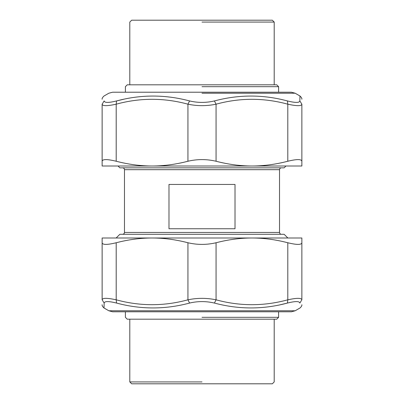 <?xml version="1.0" encoding="UTF-8"?>
<svg xmlns="http://www.w3.org/2000/svg" width="404" height="404" viewBox="0 0 404 404"><rect width="100%" height="100%" fill="white"/><g stroke="black" fill="none" stroke-linecap="round" stroke-linejoin="round"><path stroke-width="0.61" d="M116.155 237.991L119.862 234.29L284.138 234.29L119.862 234.29M122.629 234.29C123.74 234.168 124.356 233.552 124.477 232.441L124.477 169.685C124.356 168.569 123.74 167.953 122.629 167.837M168.983 184.451L235.017 184.451L235.017 228.75L168.983 228.75L168.983 184.451M285.966 166.009L284.138 167.837L119.862 167.837L118.034 166.009M202 93.218L295.157 93.218L299.985 96.006L299.834 100.939L301.864 104.187C301.864 97.682 301.864 97.682 301.864 104.187C301.495 106.141 296.804 106.141 287.799 104.187L287.799 161.246C296.829 159.055 301.515 159.055 301.864 161.246L301.864 104.187M299.834 100.939C299.455 102.894 295.319 102.894 287.426 100.939L287.799 104.187C263.883 97.677 239.976 97.677 216.064 104.187L214.408 100.939C206.136 102.894 197.864 102.894 189.592 100.939L187.936 104.187C197.314 106.141 206.691 106.141 216.064 104.187L216.064 161.246C228.209 164.403 240.163 165.988 251.929 166.009C263.701 165.988 275.654 164.403 287.799 161.246M287.426 100.939C263.186 94.43 238.845 94.43 214.408 100.939M189.592 100.939C165.155 94.43 140.814 94.43 116.574 100.939L116.201 104.187C140.117 97.677 164.024 97.677 187.936 104.187L187.936 161.246C197.314 159.055 206.686 159.055 216.064 161.246M123.664 99.258L116.574 100.939C108.681 102.894 104.545 102.894 104.166 100.939L102.136 104.187C102.51 106.141 107.196 106.141 116.201 104.187L116.201 161.246C128.346 164.403 140.299 165.988 152.071 166.009C163.837 165.988 175.791 164.403 187.936 161.246M102.136 104.187C102.136 97.682 102.136 97.682 102.136 104.187L102.136 161.246C102.485 159.055 107.171 159.055 116.201 161.246M104.166 100.939C103.964 94.43 103.964 94.43 104.166 100.939C103.964 94.43 103.964 94.43 104.166 100.939M102.136 161.246L102.136 166.009L102.136 161.246M301.864 166.009L301.864 161.246L301.864 166.009L102.136 166.009M292.299 166.009L251.929 166.009M295.157 93.218L291.405 92.213L112.595 92.213L202 92.213M202 310.782L295.157 310.782L108.843 310.782L104.015 307.994L104.166 303.061L102.136 299.813C102.136 306.318 102.136 306.318 102.136 299.813C102.51 297.859 107.196 297.859 116.201 299.813L116.201 242.754C107.171 244.945 102.485 244.945 102.136 242.754L102.136 299.813M104.166 303.061C104.545 301.106 108.681 301.106 116.574 303.061L116.201 299.813C140.117 306.318 164.024 306.318 187.936 299.813L189.592 303.061C197.864 301.106 206.136 301.106 214.408 303.061L216.064 299.813C206.686 297.859 197.309 297.859 187.936 299.813L187.936 242.754C175.791 239.597 163.837 238.012 152.071 237.991C140.299 238.012 128.346 239.597 116.201 242.754M116.574 303.061C140.814 309.565 165.155 309.565 189.592 303.061M214.408 303.061C238.845 309.565 263.186 309.565 287.426 303.061L287.799 299.813C263.883 306.318 239.976 306.318 216.064 299.813L216.064 242.754C206.686 244.945 197.314 244.945 187.936 242.754M299.834 303.061C300.036 309.565 300.036 309.565 299.834 303.061C299.455 301.106 295.319 301.106 287.426 303.061C295.319 301.106 299.455 301.106 299.834 303.061L301.864 299.813C301.49 297.859 296.804 297.859 287.799 299.813L287.799 242.754C275.654 239.597 263.701 238.012 251.929 237.991C240.163 238.012 228.209 239.597 216.064 242.754M301.864 299.813C301.864 306.318 301.864 306.318 301.864 299.813L301.864 242.754C301.515 244.945 296.829 244.945 287.799 242.754M287.426 303.061L280.336 304.742M301.864 242.754L301.864 237.991L301.864 242.754M102.136 237.991L102.136 242.754L102.136 237.991L301.864 237.991M111.701 237.991L152.071 237.991M108.843 310.782L112.595 311.787L291.405 311.787L202 311.787M274.2 84.805L274.2 22.074L272.326 20.2L131.674 20.2L129.8 22.074L129.8 84.805M202 22.074L274.2 22.074L202 22.074M202 86.683L278.609 86.683L202 86.683M278.609 92.213L278.609 86.683L276.735 84.805L127.265 84.805L125.392 86.683L125.392 92.213M129.8 319.195L129.8 381.926L131.674 383.8L272.326 383.8L274.2 381.926L274.2 319.195M202 381.926L129.8 381.926L202 381.926M202 317.317L278.609 317.317L202 317.317M125.392 311.787L125.392 317.317L127.265 319.195L276.735 319.195L278.609 317.317L278.609 311.787M124.477 232.441L279.523 232.441L124.477 232.441M281.371 234.29C280.462 234.371 279.846 233.759 279.523 232.441L279.523 169.685L124.477 169.685M287.845 237.991L284.138 234.29M279.523 169.685C279.846 168.367 280.462 167.751 281.371 167.837M299.985 96.011C301.435 97.359 302.056 98.445 301.864 99.258M112.595 92.213L108.843 93.218L104.01 96.006C102.566 97.359 101.944 98.445 102.136 99.258M104.015 307.989C102.576 306.666 101.954 305.586 102.136 304.742M291.405 311.787L295.157 310.782L299.99 307.989C301.424 306.666 302.046 305.586 301.864 304.742"/></g></svg>
